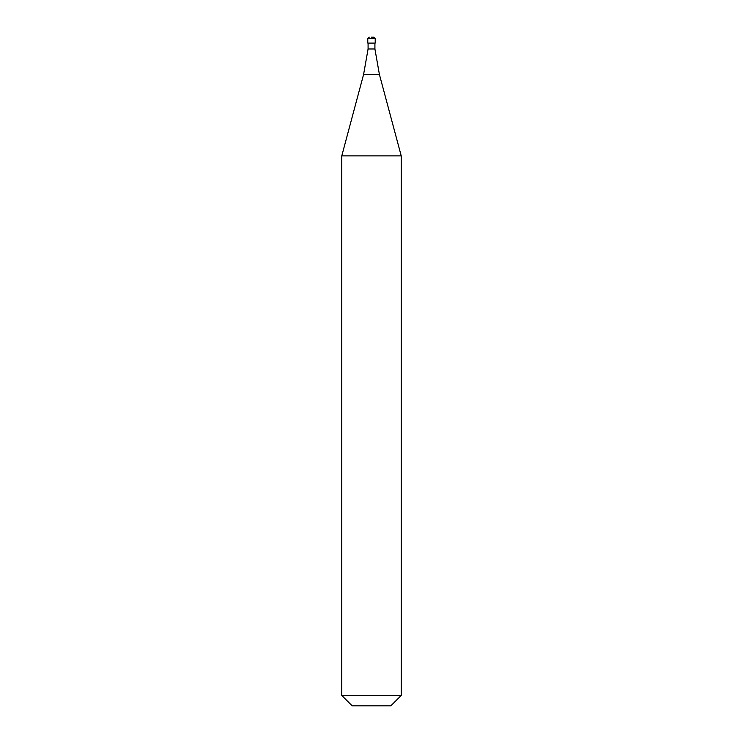<?xml version="1.0" encoding="UTF-8"?>
<svg xmlns="http://www.w3.org/2000/svg" width="743" height="743" viewBox="0 0 743 743"><rect width="100%" height="100%" fill="white"/><g stroke="black" fill="none" stroke-linecap="round" stroke-linejoin="round"><path stroke-width="1.11" d="M371.5 37.15L373.729 37.15L371.5 37.15M375.215 38.636L375.215 43.094L367.785 43.094L367.785 38.636L375.215 38.636L373.729 37.15M374.918 43.094L374.918 48.982L368.082 48.982L363.587 74.486L379.413 74.486L401.22 155.863L341.78 155.863L341.78 695.448L401.22 695.448L401.22 155.863M401.22 695.448L390.818 705.85L352.182 705.85L341.78 695.448M367.785 38.636L369.271 37.15M374.918 48.982L379.413 74.486M368.082 43.094L368.082 48.982M363.587 74.486L341.78 155.863"/></g></svg>
